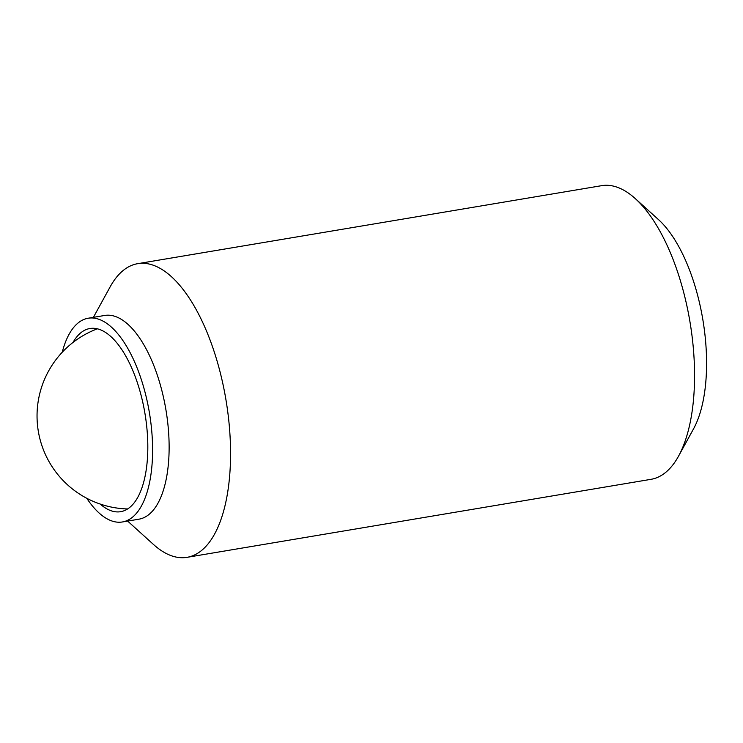 <?xml version="1.0" encoding="UTF-8"?>
<svg xmlns="http://www.w3.org/2000/svg" width="743" height="743" viewBox="0 0 743 743"><rect width="100%" height="100%" fill="white"/><g stroke="black" fill="none" stroke-linecap="round" stroke-linejoin="round"><path stroke-width="1.11" d="M73.018 342.43A92.875 40.233 80.5 0 1 76.325 337.433A92.875 40.233 80.5 0 1 89.875 328.517A92.875 40.233 80.5 0 1 141.356 396.353A92.875 40.233 80.5 0 1 134.223 502.77A92.875 40.233 80.5 0 1 120.672 511.686A92.875 40.233 80.5 0 1 100.194 504.051M62.226 352.256A103.296 44.756 80.5 0 1 73.083 328.155A103.296 44.756 80.5 0 1 88.148 318.236A103.296 44.756 80.5 0 1 145.405 393.688A103.296 44.756 80.5 0 1 137.474 512.048A103.296 44.756 80.5 0 1 122.4 521.967A103.296 44.756 80.5 0 1 86.782 498.293M88.148 318.236L104.689 315.459A103.296 44.756 80.5 0 1 161.946 390.911A103.296 44.756 80.5 0 1 154.015 509.261A103.296 44.756 80.5 0 1 138.95 519.181L122.4 521.967M93.386 317.363L110.122 286.9A148.888 64.511 80.5 0 1 115.936 277.975A148.888 64.511 80.5 0 1 137.659 263.681A148.888 64.511 80.5 0 1 220.197 372.429A148.888 64.511 80.5 0 1 208.755 543.04A148.888 64.511 80.5 0 1 187.032 557.334A148.888 64.511 80.5 0 1 153.411 544.405L127.647 521.084M137.659 263.681L601.654 185.666A148.888 64.511 80.5 0 1 635.274 198.595A148.888 64.511 80.5 0 1 689.959 321.793A148.888 64.511 80.5 0 1 678.573 456.1A148.888 64.511 80.5 0 1 672.759 465.025A148.888 64.511 80.5 0 1 651.035 479.319L187.032 557.334M635.274 198.595L658.409 219.529A120.97 52.409 80.5 0 1 702.841 319.629A120.97 52.409 80.5 0 1 693.59 428.757L678.573 456.1M97.342 328.824A93.061 93.061 0 0 0 127.62 508.955"/></g></svg>
